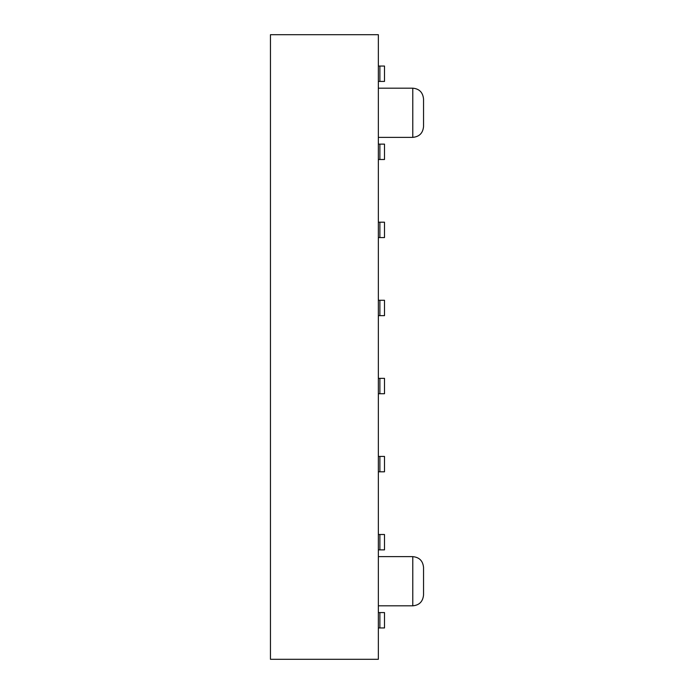 <?xml version="1.0" encoding="UTF-8"?>
<svg xmlns="http://www.w3.org/2000/svg" width="694" height="694" viewBox="0 0 694 694"><rect width="100%" height="100%" fill="white"/><g stroke="black" fill="none" stroke-linecap="round" stroke-linejoin="round"><path stroke-width="1.04" d="M270.46 34.7L378.351 34.7L378.351 659.3L270.46 659.3L270.46 34.7M412.783 88.181L412.783 137.369C419.315 136.727 422.898 133.144 423.54 126.603L423.54 98.947C422.837 92.345 419.254 88.763 412.783 88.181L378.351 88.181M423.54 567.397L423.54 595.053L423.54 567.397C422.898 560.856 419.315 557.273 412.783 556.631L412.783 605.819C419.254 605.237 422.837 601.655 423.54 595.053M379.887 393.724L384.502 393.724L384.502 378.351L379.887 378.351L379.887 393.724L384.502 393.724L378.351 393.724M379.887 627.949L384.502 627.949L384.502 612.576L379.887 612.576L379.887 627.949L378.351 627.949M378.351 612.576L379.887 612.576M379.887 549.874L384.502 549.874L384.502 534.501L379.887 534.501L379.887 549.874L378.351 549.874M378.351 534.501L379.887 534.501M379.887 471.799L384.502 471.799L384.502 456.426L379.887 456.426L379.887 471.799L378.351 471.799M378.351 456.426L379.887 456.426M378.351 378.351L379.887 378.351M379.887 315.649L384.502 315.649L384.502 300.276L379.887 300.276L379.887 315.649L378.351 315.649M378.351 300.276L379.887 300.276M379.887 237.574L384.502 237.574L384.502 222.201L379.887 222.201L379.887 237.574L378.351 237.574M378.351 222.201L379.887 222.201M379.887 159.499L384.502 159.499L384.502 144.126L379.887 144.126L379.887 159.499L378.351 159.499M378.351 144.126L379.887 144.126M379.887 81.424L384.502 81.424L384.502 66.051L379.887 66.051L379.887 81.424L378.351 81.424M378.351 66.051L379.887 66.051M412.783 137.369L378.351 137.369M378.351 605.819L412.783 605.819M378.351 556.631L412.783 556.631"/></g></svg>
